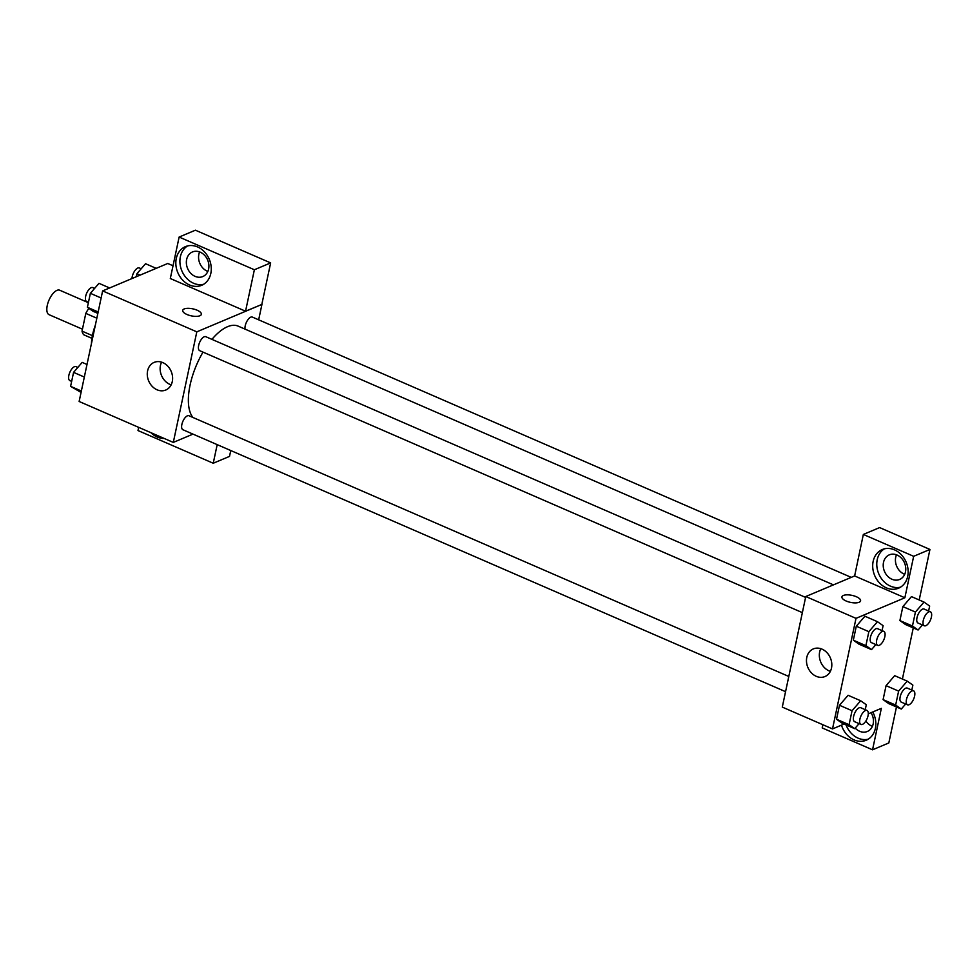 <?xml version="1.0" encoding="UTF-8"?>
<svg xmlns="http://www.w3.org/2000/svg" width="980" height="980" viewBox="0 0 980 980"><rect width="100%" height="100%" fill="white"/><g stroke="black" fill="none" stroke-linecap="round" stroke-linejoin="round"><path stroke-width="1.47" d="M88.384 302.685L59.707 290.215A13.34 5.88 113.5 0 0 49 300.113A13.34 5.88 113.5 0 0 49.074 314.69L82.442 329.194M92.39 335.626L82.038 331.13L85.799 313.392A18.118 7.975 113.5 0 1 88.898 308.332M82.038 331.13A18.118 7.975 113.5 0 0 83.9 334.854L91.924 338.333M96.836 318.194L85.799 313.392M95.342 325.201A34.312 15.117 113.5 0 0 91.446 343.576M192.987 434.116L173.301 442.409L79.135 401.482L102.631 290.913L167.764 263.473L173.031 265.764M186.96 314.494A9.531 3.589 -168 0 1 182.721 310.366A9.531 3.589 -168 0 1 192.791 308.847A9.531 3.589 -168 0 1 201.365 314.335A9.531 3.589 -168 0 1 186.96 314.494M245.551 311.211L170.312 278.516L179.132 237.05L254.371 269.757L245.551 311.211L261.942 304.4L258.659 319.823M173.301 442.409L196.809 331.84L102.631 290.913M196.809 331.84L261.942 304.4M201.365 314.335A9.531 3.589 12 0 0 192.791 308.847A9.531 3.589 12 0 0 182.721 310.366M176.29 258.463A20.972 17.089 67.2 0 1 185.416 246.642A20.972 17.089 67.2 0 1 209.304 259.332A20.972 17.089 67.2 0 1 201.696 285.29A20.972 17.089 67.2 0 1 182.66 280.084A20.972 17.089 67.2 0 1 176.29 258.463M187.523 245.956A20.972 17.089 -112.8 0 0 180.369 256.748A20.972 17.089 -112.8 0 0 185.845 277.389A20.972 17.089 -112.8 0 0 203.668 284.274M200.202 252.166A13.34 10.878 67.2 0 1 208.826 264.551A13.34 10.878 67.2 0 1 202.811 276.556A13.34 10.878 67.2 0 1 195.057 276.348A13.34 10.878 67.2 0 1 186.433 263.963A13.34 10.878 67.2 0 1 192.448 251.958A13.34 10.878 67.2 0 1 200.202 252.166M207.846 271.436A13.34 10.878 67.2 0 1 207.27 271.203A13.34 10.878 67.2 0 1 199.626 251.934M254.371 269.757L270.651 262.897L261.832 304.364M179.132 237.05L195.412 230.19L270.651 262.897M147.6 370.844A14.994 12.226 67.2 0 1 154.117 362.392A14.994 12.226 67.2 0 1 171.206 371.469A14.994 12.226 67.2 0 1 165.767 390.028A14.994 12.226 67.2 0 1 152.157 386.304A14.994 12.226 67.2 0 1 147.6 370.844M161.602 362.159A14.994 12.226 -112.8 0 0 160.463 365.418A14.994 12.226 -112.8 0 0 171.157 384.846M164.15 438.428A20.972 17.089 67.2 0 1 150.871 432.658M138.682 427.354L137.996 430.551L213.236 463.246L217.193 444.638M213.236 463.246L229.516 456.386L230.766 450.543M788.79 676.457L188.981 415.753A7.62 3.357 113.5 0 0 187.4 415.826A7.62 3.357 113.5 0 0 182.28 422.931A7.62 3.357 113.5 0 0 182.893 429.73L785.556 691.672M851.24 577.379L252.35 317.079A7.62 3.357 113.5 0 0 250.77 317.152A7.62 3.357 113.5 0 0 246.47 322.175A7.62 3.357 113.5 0 0 245.061 329.133M805.597 597.396L205.775 336.691A7.62 3.357 113.5 0 0 204.208 336.777A7.62 3.357 113.5 0 0 199.075 343.882A7.62 3.357 113.5 0 0 199.7 350.681L802.363 612.623M833.453 584.864L238.165 326.132A51.548 22.699 113.5 0 0 227.556 326.695A51.548 22.699 113.5 0 0 211.925 339.362M203.007 352.114A51.548 22.699 113.5 0 0 192.95 417.48M844.074 724.048L832.51 728.924L782.285 707.095L805.781 596.526L854.634 575.946L863.343 534.443L913.666 556.309L904.859 597.776L854.634 575.946M896.492 554.815A13.34 10.878 -112.8 0 0 904.136 574.096A13.34 10.878 -112.8 0 0 904.712 574.329M865.867 721.023A13.34 10.878 -112.8 0 0 871.82 726.119A13.34 10.878 -112.8 0 0 872.396 726.352M863.343 534.443L879.624 527.583L929.947 549.449L919.203 599.981M822.894 724.747L822.208 727.932L872.543 749.81L888.823 742.95L896.467 706.96M902.409 679.03L913.274 627.911M891.923 579.241A13.34 10.878 67.2 0 1 883.298 566.844A13.34 10.878 67.2 0 1 889.313 554.851A13.34 10.878 67.2 0 1 897.067 555.048A13.34 10.878 67.2 0 1 905.692 567.432A13.34 10.878 67.2 0 1 899.677 579.437A13.34 10.878 67.2 0 1 891.923 579.241M884.389 548.837A20.972 17.089 -112.8 0 0 877.235 559.641A20.972 17.089 -112.8 0 0 882.711 580.27A20.972 17.089 -112.8 0 0 900.534 587.167M873.156 561.356A20.972 17.089 67.2 0 1 882.282 549.535A20.972 17.089 67.2 0 1 906.182 562.226A20.972 17.089 67.2 0 1 898.562 588.184A20.972 17.089 67.2 0 1 879.526 582.977A20.972 17.089 67.2 0 1 873.156 561.356M871.036 712.693A13.34 10.878 67.2 0 1 867.361 731.472A13.34 10.878 67.2 0 1 859.607 731.264A13.34 10.878 67.2 0 1 855.209 728.115M846.071 724.918A20.972 17.089 -112.8 0 0 868.219 739.189M872.764 711.958A20.972 17.089 67.2 0 1 866.247 740.219A20.972 17.089 67.2 0 1 841.489 725.139M872.543 749.81L881.351 708.344L868.292 713.844M913.666 556.309L929.947 549.449M922.45 624.958L918.089 630.005L905.532 624.542L899.897 620.561L902.862 606.596L911.473 596.6M875.875 644.571L871.526 649.617L858.97 644.166L853.335 640.185L856.3 626.22L864.899 616.224L877.467 621.688L883.103 625.669L882.049 630.63M859.08 723.632L854.719 728.679L842.163 723.216L836.528 719.234L839.492 705.269L848.104 695.273M905.643 704.008L901.294 709.055L888.738 703.603L883.09 699.622L886.067 685.657L894.667 675.661L907.223 681.137L912.87 685.118L911.817 690.067M832.51 728.924L856.005 618.356L904.859 597.776M822.036 649.14A14.994 12.226 67.2 0 1 831.726 663.056A14.994 12.226 67.2 0 1 824.964 676.543A14.994 12.226 67.2 0 1 807.875 667.466A14.994 12.226 67.2 0 1 813.327 648.907A14.994 12.226 67.2 0 1 822.036 649.14M856.005 618.356L805.781 596.526M820.799 648.674A14.994 12.226 -112.8 0 0 830.354 671.361M846.157 601.01A9.531 3.589 -168 0 1 841.918 596.881A9.531 3.589 -168 0 1 851.988 595.362A9.531 3.589 -168 0 1 860.575 600.85A9.531 3.589 -168 0 1 846.157 601.01M860.575 600.85A9.531 3.589 12 0 0 851.988 595.362A9.531 3.589 12 0 0 841.918 596.881M854.719 728.679L849.084 724.698L852.049 710.733L860.661 700.749L866.295 704.73L865.242 709.679M867.006 710.451L860.734 707.719A7.62 3.357 113.5 0 0 854.609 713.379A7.62 3.357 113.5 0 0 854.646 721.709L860.93 724.441A7.62 3.357 113.5 0 0 862.498 724.355A7.62 3.357 113.5 0 0 867.631 717.25A7.62 3.357 113.5 0 0 867.006 710.451A7.62 3.357 113.5 0 0 860.893 716.098A7.62 3.357 113.5 0 0 860.93 724.441M860.661 700.749L848.104 695.298L839.492 705.269L836.528 719.234L849.084 724.698M852.049 710.733L839.492 705.269M871.526 649.617L865.891 645.636L868.856 631.671L877.467 621.688M883.813 631.389L877.529 628.67A7.62 3.357 113.5 0 0 871.416 634.317A7.62 3.357 113.5 0 0 871.453 642.647L877.737 645.379A7.62 3.357 113.5 0 0 879.305 645.293A7.62 3.357 113.5 0 0 884.438 638.188A7.62 3.357 113.5 0 0 883.813 631.389A7.62 3.357 113.5 0 0 877.688 637.049A7.62 3.357 113.5 0 0 877.737 645.379M865.891 645.636L853.335 640.185L856.3 626.22L864.911 616.236M868.856 631.671L856.3 626.22M901.294 709.055L895.647 705.073L898.623 691.108L907.223 681.137M913.581 690.827L907.296 688.107A7.62 3.357 113.5 0 0 901.171 693.754A7.62 3.357 113.5 0 0 901.22 702.084L907.492 704.816A7.62 3.357 113.5 0 0 909.073 704.73A7.62 3.357 113.5 0 0 914.193 697.638A7.62 3.357 113.5 0 0 913.581 690.827A7.62 3.357 113.5 0 0 907.456 696.486A7.62 3.357 113.5 0 0 907.492 704.816M895.647 705.073L883.09 699.622L886.067 685.657L894.667 675.673M898.623 691.108L886.067 685.657M918.089 630.005L912.454 626.024L915.418 612.059L924.03 602.075L929.665 606.057L928.611 611.005M930.375 611.777L924.103 609.046A7.62 3.357 113.5 0 0 917.978 614.705A7.62 3.357 113.5 0 0 918.027 623.035L924.299 625.767A7.62 3.357 113.5 0 0 925.867 625.681A7.62 3.357 113.5 0 0 931 618.576A7.62 3.357 113.5 0 0 930.375 611.777A7.62 3.357 113.5 0 0 924.263 617.424A7.62 3.357 113.5 0 0 924.299 625.767M924.03 602.075L911.473 596.624L902.862 606.596L899.897 620.561L912.454 626.024M915.418 612.059L902.862 606.596M81.058 392.416L70.597 386.341L73.574 372.376L82.173 362.392L86.999 364.487M81.352 391.008L70.597 386.341M84.329 377.043L73.574 372.376M77.824 367.439L75.975 366.63A7.62 3.357 113.5 0 0 69.85 372.29A7.62 3.357 113.5 0 0 69.886 380.62L71.65 381.379M97.865 313.355L93.039 311.26L87.404 307.279L90.368 293.314L98.98 283.33L109.625 287.961M98.159 311.959L87.404 307.279M101.136 297.993L90.368 293.314M94.631 288.377L92.769 287.581A7.62 3.357 113.5 0 0 86.656 293.228A7.62 3.357 113.5 0 0 86.693 301.558L88.457 302.33M136.294 276.728L136.943 273.702L145.542 263.718L156.2 268.349M140.165 275.098L136.943 273.702M141.194 268.765L139.344 267.957A7.62 3.357 113.5 0 0 134.75 270.835A7.62 3.357 113.5 0 0 131.982 278.541"/></g></svg>
